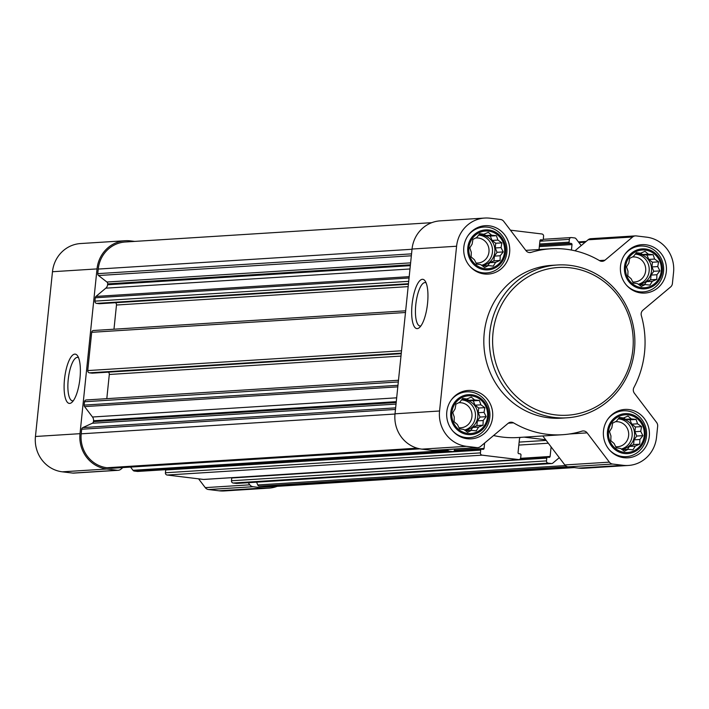 <?xml version="1.0" encoding="UTF-8"?>
<svg xmlns="http://www.w3.org/2000/svg" width="709" height="709" viewBox="0 0 709 709"><rect width="100%" height="100%" fill="white"/><g stroke="black" fill="none" stroke-linecap="round" stroke-linejoin="round"><path stroke-width="1.06" d="M73.337 400.718A21.864 6.727 96.9 0 1 72.407 400.807A21.864 6.727 96.9 0 1 68.365 378.296A21.864 6.727 96.9 0 1 77.671 357.398A21.864 6.727 96.9 0 1 78.548 357.708M628.325 414.871A18.886 17.938 86.4 0 0 609.97 441.131A18.886 17.938 86.4 0 0 640.874 444.871A18.886 17.938 86.4 0 0 628.325 414.871M623.539 417.982L627.988 416.077L631.294 418.922L636.097 419.444L637.586 423.805L641.548 426.605L640.732 431.338L642.877 435.663L639.89 439.483L639.731 444.171L635.282 446.076L632.951 449.861L628.147 449.338L624.363 451.199L620.402 448.398L616.254 447.831L614.109 443.506L610.803 440.67L610.963 435.982L609.474 431.613L611.805 427.828L612.62 423.105L616.405 421.243L619.391 417.415L623.539 417.982L618.7 418.283M645.358 250.109A18.886 17.938 86.4 0 0 626.995 276.377A18.886 17.938 86.4 0 0 657.899 280.117A18.886 17.938 86.4 0 0 645.358 250.109M640.564 253.219L645.013 251.314L648.318 254.159L653.122 254.682L654.611 259.051L658.572 261.851L657.757 266.575L659.902 270.9L656.915 274.729L656.756 279.408L652.307 281.313L649.976 285.098L645.172 284.575L641.388 286.436L637.426 283.635L633.279 283.077L631.134 278.752L627.828 275.907L627.988 271.219L626.499 266.859L628.83 263.074L629.645 258.351L633.429 256.481L636.425 252.661L640.564 253.219L635.725 253.53M488.661 231.125A18.886 17.938 86.4 0 0 470.306 257.394A18.886 17.938 86.4 0 0 501.201 261.134A18.886 17.938 86.4 0 0 488.661 231.125M483.875 234.245L488.324 232.339L491.621 235.184L496.433 235.707L497.913 240.067L501.875 242.868L501.059 247.601L503.213 251.925L500.217 255.745L500.067 260.433L495.618 262.339L493.287 266.123L488.483 265.6L484.69 267.461L480.729 264.661L476.581 264.094L474.436 259.769L471.139 256.933L471.29 252.244L469.801 247.875L472.132 244.091L472.947 239.367L476.74 237.506L479.727 233.678L483.875 234.245L479.036 234.546M471.636 395.888A18.886 17.938 86.4 0 0 453.281 422.156A18.886 17.938 86.4 0 0 484.176 425.896A18.886 17.938 86.4 0 0 471.636 395.888M466.85 398.999L471.299 397.102L474.596 399.938L479.399 400.461L480.888 404.83L484.85 407.631L484.034 412.354L486.179 416.679L483.192 420.508L483.033 425.187L478.593 427.093L476.262 430.877L471.458 430.354L467.665 432.224L463.704 429.415L459.556 428.856L457.411 424.531L454.106 421.687L454.265 417.007L452.776 412.638L455.107 408.854L455.922 404.13L459.716 402.26L462.702 398.44L466.85 398.999L462.011 399.309M510.427 230.168L541.862 233.97A2.038 1.941 -93.6 0 1 543.581 236.239L543.298 239.022A1.019 0.966 -93.6 0 1 542.225 239.917L541.02 239.775A1.019 0.966 -93.6 0 0 539.957 240.67L539.035 249.524M574.99 250.791L588.098 239.793A5.105 4.848 -93.6 0 1 590.81 238.694L635.361 235.884A5.105 4.848 -93.6 0 1 636.203 235.911L646.688 237.178A31.896 30.301 -93.6 0 1 673.55 272.513L672.407 283.538A5.105 4.848 -93.6 0 1 670.625 286.95L642.948 310.179A5.105 4.848 -93.6 0 0 641.344 315.611A93.145 88.492 -93.6 0 1 633.908 387.539A5.105 4.848 -93.6 0 0 634.369 393.22L656.623 422.493A5.105 4.848 -93.6 0 1 657.66 426.251L656.525 437.276A31.896 30.301 -93.6 0 1 628.396 465.459A31.896 30.301 -93.6 0 1 623.114 465.308L612.629 464.041A5.105 4.848 -93.6 0 1 609.377 462.144L587.123 432.862A5.105 4.848 -93.6 0 0 581.956 431.143A93.145 88.492 -93.6 0 1 562.423 434.723A93.145 88.492 -93.6 0 1 513.546 422.856A5.105 4.848 -93.6 0 0 508.149 423.3L480.472 446.528A5.105 4.848 -93.6 0 1 476.909 447.601L466.425 446.333A31.896 30.301 -93.6 0 1 439.562 410.998L456.587 246.236A31.896 30.301 -93.6 0 1 484.717 218.053A31.896 30.301 -93.6 0 1 489.999 218.204L500.483 219.471A5.105 4.848 -93.6 0 1 503.736 221.368L525.989 250.64A5.105 4.848 -93.6 0 0 531.165 252.369A93.145 88.492 -93.6 0 1 550.689 248.788A93.145 88.492 -93.6 0 1 599.566 260.655A5.105 4.848 -93.6 0 0 604.963 260.212L632.641 236.983A5.105 4.848 -93.6 0 1 635.361 235.884M571.445 250.055L572.012 244.552A1.019 0.966 -93.6 0 0 571.153 243.426L569.947 243.276A1.019 0.966 -93.6 0 1 569.088 242.15L569.38 239.358A2.038 1.941 -93.6 0 1 571.516 237.568L574.698 237.949A2.038 1.941 -93.6 0 1 576 238.711L581.212 245.571M628.396 465.459L583.853 468.268A31.896 30.301 -93.6 0 1 578.571 468.117L568.086 466.85A5.105 4.848 -93.6 0 1 564.825 464.953L542.793 435.955M559.295 457.668L552.807 463.11A2.038 1.941 -93.6 0 1 551.38 463.544L548.208 463.154A2.038 1.941 -93.6 0 1 546.488 460.894L546.772 458.111A1.019 0.966 -93.6 0 1 547.844 457.208L549.05 457.358A1.019 0.966 -93.6 0 0 550.113 456.463L551.106 446.9M545.673 439.748L524.084 437.134M562.423 434.723L517.871 437.533A93.145 88.492 -93.6 0 1 493.579 435.53M520.415 437.364A2.552 2.428 -93.6 0 0 519.44 439.146L518.057 452.572A1.019 0.966 -93.6 0 0 518.917 453.707L520.122 453.857A1.019 0.966 -93.6 0 1 520.982 454.983L520.69 457.775A2.038 1.941 -93.6 0 1 518.554 459.565L482.155 455.16A2.038 1.941 -93.6 0 1 480.436 452.891L480.72 450.109A1.019 0.966 -93.6 0 1 481.792 449.214L482.997 449.355A1.019 0.966 -93.6 0 0 484.061 448.46L484.628 443.045M454.708 449.081L454.637 449.772A2.038 1.941 -93.6 0 1 452.502 451.562L449.32 451.181A2.038 1.941 -93.6 0 1 448.017 450.419L447.352 449.541M138.158 471.396A2.038 1.941 -93.6 0 1 137.484 471.432L134.302 471.051A2.038 1.941 -93.6 0 1 133 470.289L130.571 467.089M204.21 479.39A2.038 1.941 -93.6 0 1 203.536 479.435L167.138 475.03A2.038 1.941 -93.6 0 1 165.419 472.761L165.702 469.978A1.019 0.966 -93.6 0 1 165.782 469.686M237.036 483.37A2.038 1.941 -93.6 0 1 236.363 483.414L233.19 483.024A2.038 1.941 -93.6 0 1 231.471 480.764L231.754 477.981A1.019 0.966 -93.6 0 1 231.834 477.68M574.263 467.594L268.755 486.87A30.62 29.096 -93.6 0 1 263.677 486.72L259.317 486.188A2.038 1.941 -93.6 0 1 257.748 484.974L256.578 482.164M99.623 303.691A1.019 0.966 -93.6 0 1 99.287 303.709L96.637 303.39A2.038 1.941 -93.6 0 1 94.917 301.13L95.263 297.78A2.038 1.941 -93.6 0 1 95.972 296.415L105.809 288.164A5.105 4.848 -93.6 0 0 107.591 284.752L107.679 283.892A2.038 1.941 -93.6 0 0 106.899 282.022L98.542 275.526A2.038 1.941 -93.6 0 1 97.753 273.647L98.232 269.066A30.62 29.096 -93.6 0 1 125.227 241.999L431.781 222.67M92.445 373.138A1.019 0.966 -93.6 0 1 92.108 373.164L89.458 372.837A2.038 1.941 -93.6 0 1 87.739 370.577L91.691 332.308A2.038 1.941 -93.6 0 1 93.836 330.509M396.668 397.82L92.498 417.007L84.593 406.603A2.038 1.941 -93.6 0 1 84.167 405.096L84.513 401.755A2.038 1.941 -93.6 0 1 86.658 399.965M112.022 468.224A2.038 1.941 -93.6 0 1 111.348 468.268L106.988 467.745A30.62 29.096 -93.6 0 1 81.207 433.819L81.677 429.229A2.038 1.941 -93.6 0 1 82.82 427.589L92.303 423.255A2.038 1.941 -93.6 0 0 93.446 421.616L93.535 420.756A5.105 4.848 -93.6 0 0 92.498 417.007M277.219 486.33A31.896 30.301 -93.6 0 1 268.835 488.138A31.896 30.301 -93.6 0 1 263.553 487.987L253.069 486.72A5.105 4.848 -93.6 0 1 249.807 484.823L248.194 482.696M122.852 467.577L120.902 469.207A5.105 4.848 -93.6 0 1 117.34 470.28L106.855 469.012A31.896 30.301 -93.6 0 1 80.002 433.678L97.027 268.915A31.896 30.301 -93.6 0 1 125.147 240.732A31.896 30.301 -93.6 0 1 130.429 240.883L134.737 241.406M268.835 488.138L224.283 490.947A31.896 30.301 -93.6 0 1 219.001 490.796L208.517 489.529A5.105 4.848 -93.6 0 1 205.264 487.632L198.573 478.832M118.19 470.306L73.639 473.116A5.105 4.848 -93.6 0 1 72.797 473.089L62.312 471.822A31.896 30.301 -93.6 0 1 35.45 436.487L52.475 271.724A31.896 30.301 -93.6 0 1 80.604 243.542L125.147 240.732M79.975 378.278A24.824 7.639 96.9 0 1 71.866 402.384A24.824 7.639 96.9 0 1 64.661 377.844A24.824 7.639 96.9 0 1 77.511 355.741A24.824 7.639 96.9 0 1 79.975 378.278M106.802 398.662L109.301 374.476A2.552 2.428 -93.6 0 0 108.353 372.154M113.981 329.206L116.48 305.021A2.552 2.428 -93.6 0 0 115.532 302.699M477.751 447.627L433.208 450.437A5.105 4.848 -93.6 0 1 432.357 450.41L421.873 449.143A31.896 30.301 -93.6 0 1 395.019 413.808L412.044 249.045A31.896 30.301 -93.6 0 1 440.165 220.862L484.717 218.053M427.545 303.47A24.824 7.639 96.9 0 1 419.427 327.576A24.824 7.639 96.9 0 1 412.221 303.044A24.824 7.639 96.9 0 1 425.081 280.932A24.824 7.639 96.9 0 1 427.545 303.47M489.21 225.808A24.248 23.034 86.4 0 0 485.195 225.692A24.248 23.034 86.4 0 0 463.739 251.341A24.248 23.034 86.4 0 0 488.253 274.082A24.248 23.034 86.4 0 0 509.753 250.552A24.248 23.034 86.4 0 0 489.21 225.808M645.908 244.782A24.248 23.034 86.4 0 0 641.893 244.667A24.248 23.034 86.4 0 0 620.428 270.315A24.248 23.034 86.4 0 0 644.942 293.065A24.248 23.034 86.4 0 0 666.451 269.526A24.248 23.034 86.4 0 0 645.908 244.782M628.883 409.545A24.248 23.034 86.4 0 0 624.868 409.43A24.248 23.034 86.4 0 0 603.403 435.078A24.248 23.034 86.4 0 0 627.917 457.819A24.248 23.034 86.4 0 0 649.417 434.289A24.248 23.034 86.4 0 0 628.883 409.545M472.185 390.562A24.248 23.034 86.4 0 0 468.17 390.446A24.248 23.034 86.4 0 0 446.714 416.094A24.248 23.034 86.4 0 0 471.219 438.844A24.248 23.034 86.4 0 0 492.728 415.314A24.248 23.034 86.4 0 0 472.185 390.562M566.943 417.814L561.377 418.168A76.563 72.726 -93.6 0 1 548.695 417.796A76.563 72.726 -93.6 0 1 483.83 339.655A76.563 72.726 -93.6 0 1 551.735 265.343L557.309 264.998A76.563 72.726 86.4 0 0 489.538 345.983A76.563 72.726 86.4 0 0 566.943 417.814A76.563 72.726 86.4 0 0 634.856 343.502A76.563 72.726 86.4 0 0 569.983 265.361A76.563 72.726 86.4 0 0 557.309 264.998M570.515 267.842A74.011 70.306 86.4 0 0 498.578 370.772A74.011 70.306 86.4 0 0 619.666 385.439A74.011 70.306 86.4 0 0 570.515 267.842M420.907 325.91A21.864 6.727 96.9 0 1 419.976 325.998A21.864 6.727 96.9 0 1 415.926 303.487A21.864 6.727 96.9 0 1 425.232 282.599A21.864 6.727 96.9 0 1 426.109 282.909M452.847 431.063A22.972 21.819 86.4 0 0 469.553 437.666A22.972 21.819 86.4 0 0 489.928 415.377A22.972 21.819 86.4 0 0 470.466 391.935A22.972 21.819 86.4 0 0 466.664 391.82A22.972 21.819 86.4 0 0 450.915 400.479M471.751 394.762A20.02 19.019 86.4 0 0 452.289 422.608A20.02 19.019 86.4 0 0 485.045 426.57A20.02 19.019 86.4 0 0 471.751 394.762M469.872 266.3A22.972 21.819 86.4 0 0 486.578 272.912A22.972 21.819 86.4 0 0 506.953 250.614A22.972 21.819 86.4 0 0 487.491 227.172A22.972 21.819 86.4 0 0 483.689 227.066A22.972 21.819 86.4 0 0 467.949 235.716M488.776 230A20.02 19.019 86.4 0 0 469.314 257.846A20.02 19.019 86.4 0 0 502.078 261.816A20.02 19.019 86.4 0 0 488.776 230M626.57 285.284A22.972 21.819 86.4 0 0 643.276 291.886A22.972 21.819 86.4 0 0 663.642 269.597A22.972 21.819 86.4 0 0 644.18 246.156A22.972 21.819 86.4 0 0 640.378 246.041A22.972 21.819 86.4 0 0 624.638 254.699M645.474 248.983A20.02 19.019 86.4 0 0 626.012 276.82A20.02 19.019 86.4 0 0 658.767 280.791A20.02 19.019 86.4 0 0 645.474 248.983M609.545 450.038A22.972 21.819 86.4 0 0 626.242 456.649A22.972 21.819 86.4 0 0 646.617 434.351A22.972 21.819 86.4 0 0 627.155 410.91A22.972 21.819 86.4 0 0 623.353 410.803A22.972 21.819 86.4 0 0 607.613 419.453M628.449 413.737A20.02 19.019 86.4 0 0 608.987 441.583A20.02 19.019 86.4 0 0 641.742 445.553A20.02 19.019 86.4 0 0 628.449 413.737M467.009 398.928L468.782 400.31L474.596 399.938M468.782 400.31L473.257 400.851L479.399 400.461M473.257 400.851L475.074 405.193L480.888 404.83M475.074 405.193L478.708 408.021L484.85 407.631M478.708 408.021L478.221 412.727L484.034 412.354M478.221 412.727L480.037 417.069L486.179 416.679M480.037 417.069L477.379 420.871L483.192 420.508M477.379 420.871L476.891 425.577L483.033 425.187M476.891 425.577L472.77 427.465L478.593 427.093M472.77 427.465L470.714 430.407M465.565 430.753L471.458 430.354M461.586 399.841A15.314 14.543 -93.6 0 1 462.365 399.77A15.314 14.543 -93.6 0 1 464.909 399.841A15.314 14.543 -93.6 0 1 477.884 415.155A15.314 14.543 -93.6 0 1 464.891 430.274M458.98 427.74A12.549 11.92 86.4 0 0 460.877 427.775A12.549 11.92 86.4 0 0 472.008 415.598A12.549 11.92 86.4 0 0 461.373 402.792A12.549 11.92 86.4 0 0 459.299 402.73A12.549 11.92 86.4 0 0 458.626 402.792M464.572 430.044A15.314 14.543 86.4 0 0 475.455 414.198A15.314 14.543 86.4 0 0 462.516 399.991A15.314 14.543 86.4 0 0 461.532 399.903M484.034 234.174L485.807 235.548L491.621 235.184M485.807 235.548L490.282 236.088L496.433 235.707M490.282 236.088L492.099 240.44L497.913 240.067M492.099 240.44L495.733 243.258L501.875 242.868M495.733 243.258L495.245 247.964L501.059 247.601M495.245 247.964L497.062 252.307L503.213 251.925M497.062 252.307L494.403 256.117L500.217 255.745M494.403 256.117L493.916 260.823L500.067 260.433M493.916 260.823L489.795 262.702L495.618 262.339M489.795 262.702L487.739 265.645M482.59 265.999L488.483 265.6M478.61 235.078A15.314 14.543 -93.6 0 1 479.399 235.007A15.314 14.543 -93.6 0 1 481.934 235.078A15.314 14.543 -93.6 0 1 494.909 250.392A15.314 14.543 -93.6 0 1 481.925 265.521M476.005 262.977A12.549 11.92 86.4 0 0 477.901 263.012A12.549 11.92 86.4 0 0 489.033 250.835A12.549 11.92 86.4 0 0 478.398 238.029A12.549 11.92 86.4 0 0 476.324 237.967A12.549 11.92 86.4 0 0 475.65 238.029M481.597 265.29A15.314 14.543 86.4 0 0 492.48 249.435A15.314 14.543 86.4 0 0 479.541 235.228A15.314 14.543 86.4 0 0 478.557 235.149M640.732 253.148L642.496 254.531L648.318 254.159M642.496 254.531L646.971 255.072L653.122 254.682M646.971 255.072L648.788 259.414L654.611 259.051M648.788 259.414L652.422 262.241L658.572 261.851M652.422 262.241L651.934 266.947L657.757 266.575M651.934 266.947L653.751 271.29L659.902 270.9M653.751 271.29L651.092 275.092L656.915 274.729M651.092 275.092L650.605 279.798L656.756 279.408M650.605 279.798L646.493 281.686L652.307 281.313M646.493 281.686L644.437 284.628M639.288 284.974L645.172 284.575M635.308 254.061A15.314 14.543 -93.6 0 1 636.088 253.982A15.314 14.543 -93.6 0 1 638.623 254.061A15.314 14.543 -93.6 0 1 651.598 269.367A15.314 14.543 -93.6 0 1 638.614 284.495M632.703 281.952A12.549 11.92 86.4 0 0 634.59 281.996A12.549 11.92 86.4 0 0 645.722 269.819A12.549 11.92 86.4 0 0 635.096 257.012A12.549 11.92 86.4 0 0 633.013 256.95A12.549 11.92 86.4 0 0 632.339 257.012M638.295 284.265A15.314 14.543 86.4 0 0 649.178 268.419A15.314 14.543 86.4 0 0 636.239 254.212A15.314 14.543 86.4 0 0 635.255 254.123M623.698 417.911L625.471 419.285L631.294 418.922M625.471 419.285L629.946 419.825L636.097 419.444M629.946 419.825L631.763 424.177L637.586 423.805M631.763 424.177L635.397 426.995L641.548 426.605M635.397 426.995L634.909 431.701L640.732 431.338M634.909 431.701L636.726 436.053L642.877 435.663M636.726 436.053L634.068 439.855L639.89 439.483M634.068 439.855L633.58 444.561L639.731 444.171M633.58 444.561L629.468 446.44L635.282 446.076M629.468 446.44L627.412 449.382M622.263 449.736L628.147 449.338M618.283 418.815A15.314 14.543 -93.6 0 1 619.063 418.744A15.314 14.543 -93.6 0 1 621.598 418.815A15.314 14.543 -93.6 0 1 634.573 434.13A15.314 14.543 -93.6 0 1 621.589 449.258M615.678 446.714A12.549 11.92 86.4 0 0 617.566 446.75A12.549 11.92 86.4 0 0 628.697 434.573A12.549 11.92 86.4 0 0 618.071 421.766A12.549 11.92 86.4 0 0 615.988 421.704A12.549 11.92 86.4 0 0 615.315 421.766M621.27 449.027A15.314 14.543 86.4 0 0 632.153 433.172A15.314 14.543 86.4 0 0 619.214 418.966A15.314 14.543 86.4 0 0 618.23 418.886M449.32 451.181L134.302 471.051M452.502 451.562L137.484 471.432M482.155 455.16L167.138 475.03M518.554 459.565L203.536 479.435M548.208 463.154L233.19 483.024M551.38 463.544L236.363 483.414M567.546 466.752L259.317 486.188M571.729 467.293L263.677 486.72M409.049 277.99L95.263 297.78M408.703 281.331L94.917 301.13M405.486 312.509L91.691 332.308M401.524 350.787L87.739 370.577M398.307 381.965L84.513 401.755M397.962 385.306L84.167 405.096M395.471 409.439L81.677 429.229M394.993 414.029L81.207 433.819M219.001 490.796L263.553 487.987M208.517 489.529L253.069 486.72M205.264 487.632L249.807 484.823M72.797 473.089L117.34 470.28M62.312 471.822L106.855 469.012M35.45 436.487L80.002 433.678M52.475 271.724L97.027 268.915M419.817 448.815L111.348 468.268M417.193 448.177L106.988 467.745M411.548 253.857L97.753 273.647M412.018 249.267L98.232 269.066M565.383 465.574L257.748 484.974M546.488 460.894L231.471 480.764M546.772 458.111L231.754 477.981M547.508 457.234L520.167 458.953L547.676 457.208M550.113 456.463L520.557 458.324M548.314 443.222L518.828 445.084M546.169 440.404L519.139 442.106M480.436 452.891L165.419 472.761M480.72 450.109L165.702 469.978M481.455 449.231L454.114 450.959M484.061 448.46L454.504 450.321M448.017 450.419L133 470.289M395.631 407.861L82.82 427.589M396.021 404.103L92.303 423.255M396.18 402.526L93.446 421.616M396.269 401.666L93.535 420.756M397.802 386.848L84.593 406.603M400.984 356.078L109.301 374.476M92.276 373.164L401.232 353.676L92.108 373.164M401.285 353.171L89.458 372.837M408.162 286.622L116.48 305.021M99.455 303.718L408.411 284.229L99.287 303.709M408.455 283.724L96.637 303.39M409.19 276.661L95.972 296.415M409.979 268.977L105.809 288.164M410.325 265.653L107.591 284.752M410.414 264.794L107.679 283.892M410.617 262.862L106.899 282.022M411.344 255.789L98.542 275.526M542.225 239.917L540.249 240.041M572.012 244.552L539.336 246.617M571.153 243.426L539.46 245.42M569.947 243.276L539.487 245.199M569.088 242.15L539.611 244.002M569.38 239.358L539.895 241.22M585.209 242.212L578.961 242.611M529.003 252.51L531.165 252.369M599.406 260.558L604.963 260.212M588.098 239.793L632.641 236.983M578.571 468.117L623.114 465.308M568.086 466.85L612.629 464.041M564.825 464.953L609.377 462.144M569.416 433.988L587.123 432.862M508.291 423.184L513.546 422.856M432.357 450.41L476.909 447.601M421.873 449.143L466.425 446.333M395.019 413.808L439.562 410.998M412.044 249.045L456.587 246.236M551.717 463.553L236.7 483.423M518.891 459.574L203.873 479.444M481.624 449.205L454.132 450.942M452.838 451.58L137.821 471.441M419.932 448.841L111.694 468.277M398.485 380.263L86.321 399.956M405.663 310.808L93.491 330.5M542.394 239.926L540.231 240.059M571.179 237.559L543.218 239.314M586.148 241.423L578.429 241.911M525.777 250.366L550.689 248.788M463.783 438.029L469.553 437.666M460.894 392.183L466.664 391.82M480.808 273.275L486.578 272.912M477.919 227.429L483.689 227.066M637.506 292.25L643.276 291.886M634.608 246.404L640.378 246.041M620.481 457.013L626.242 456.649M617.583 411.167L623.353 410.803"/></g></svg>
